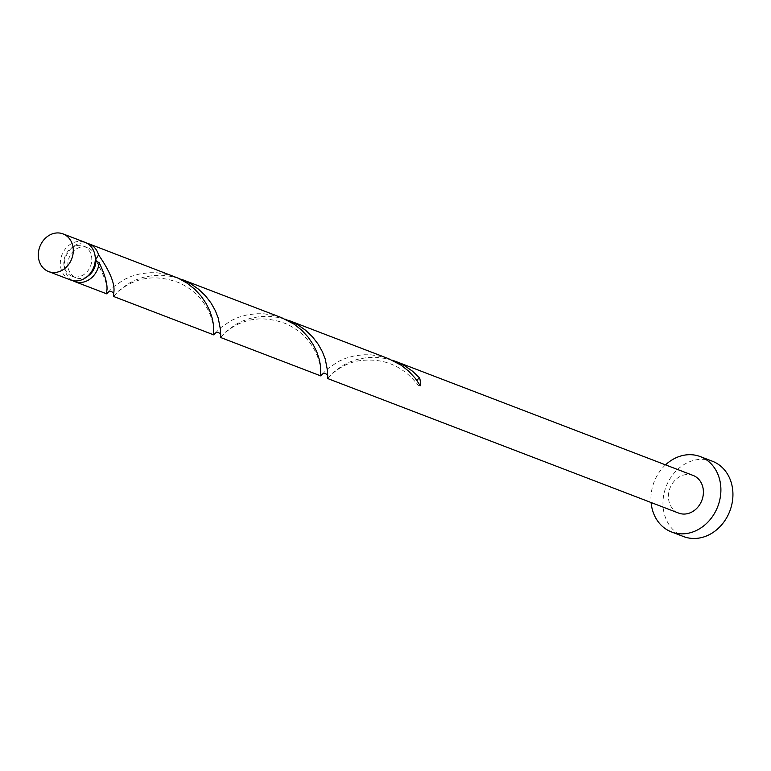 <?xml version="1.0" encoding="UTF-8"?>
<svg xmlns="http://www.w3.org/2000/svg" width="771" height="771" viewBox="0 0 771 771"><rect width="100%" height="100%" fill="white"/><g stroke="black" fill="none" stroke-linecap="round" stroke-linejoin="round"><path stroke-width="0.58" stroke-dasharray="3.85 2.89" d="M70.595 279.989A20.162 17.068 111 0 1 60.562 260.068A20.162 17.068 111 0 1 76.213 241.776A20.162 17.068 111 0 1 85.032 242.335M76.531 245.65A16.133 13.647 111 0 1 83.586 246.103A16.133 13.647 111 0 1 91.614 262.034A16.133 13.647 111 0 1 79.085 276.673A16.133 13.647 111 0 1 72.04 276.23A16.133 13.647 111 0 1 64.012 260.29A16.133 13.647 111 0 1 76.531 245.65M87.296 276.5A16.133 13.647 111 0 1 83.104 278.215A16.133 13.647 111 0 1 76.05 277.762A16.133 13.647 111 0 1 68.021 261.822A16.133 13.647 111 0 1 80.55 247.192A16.133 13.647 111 0 1 87.595 247.636A16.133 13.647 111 0 1 95.112 256.097M712.385 461.231A40.333 34.126 -69 0 0 694.767 460.114A40.333 34.126 -69 0 0 663.455 496.697A40.333 34.126 -69 0 0 683.52 536.549M285.097 319.146L278.803 317.507L268.963 316.303L259.326 316.65L250.286 318.365L242.19 321.16L235.28 324.658L225.614 332.012L220.602 337.496M693.129 475.447A20.162 17.068 -69 0 0 684.32 474.878A20.162 17.068 -69 0 0 668.669 493.18A20.162 17.068 -69 0 0 678.692 513.101M392.131 360.173L385.828 358.534L375.988 357.33L366.35 357.677L357.31 359.392L349.215 362.187L342.305 365.695L332.638 373.039L327.627 378.522M322.259 374.311L327.309 369.03L338.103 361.609L345.524 358.342L354.034 355.942L363.353 354.747L371.14 354.833L382.936 356.857L388.748 358.766M108.2 292.257L113.25 286.976L124.054 279.555L131.465 276.288L139.985 273.878L149.304 272.693L157.091 272.78L168.888 274.804L174.699 276.712M72.657 280.615A20.162 17.068 111 0 1 64.793 260.357A20.162 17.068 111 0 1 80.232 243.308A20.162 17.068 111 0 1 86.978 243.251M178.072 278.119L171.779 276.481L161.929 275.276L152.301 275.623L143.261 277.338L135.156 280.133L128.256 283.632L118.58 290.985L113.578 296.469M215.225 333.284L220.275 328.003L231.078 320.582L238.499 317.315L247.009 314.905L256.329 313.72L264.116 313.807L275.912 315.831L281.723 317.739M665.537 464.865A40.333 34.126 -69 0 0 651.1 502.519M420.291 385.731A4.028 3.412 111 0 1 417.506 384.488A4.028 3.412 111 0 1 417.082 380.72M83.586 246.103L87.595 247.636M72.04 276.23L76.05 277.762M328.215 378.002C329.574 375.805 342.96 362.168 361.85 360.433C384.517 358.207 403.069 366.225 417.506 384.488M221.19 336.975C221.007 336.281 231.618 325.998 241.352 322.856C254.517 317.334 269.349 317.604 285.829 323.675C319.473 339.018 321.825 371.285 320.717 375.024M114.166 295.948C113.983 295.254 124.594 284.971 134.327 281.829C147.492 276.307 162.315 276.577 178.805 282.649C212.449 297.991 214.801 330.258 213.692 333.997M96.433 261.398C105.087 277.329 108.509 287.853 106.668 292.97"/><path stroke-width="1.16" d="M57.391 272.115A20.162 17.068 -69 0 0 73.043 253.823A20.162 17.068 -69 0 0 63.02 233.892A20.162 17.068 -69 0 0 54.201 233.334A20.162 17.068 -69 0 0 38.55 251.625A20.162 17.068 -69 0 0 48.583 271.556A20.162 17.068 -69 0 0 57.391 272.115M63.02 233.892L85.032 242.335A20.162 17.068 111 0 1 95.055 262.256A20.162 17.068 111 0 1 79.403 280.548A20.162 17.068 111 0 1 70.595 279.989L48.583 271.556M95.112 256.097A16.133 13.647 111 0 1 95.758 259.509A16.133 13.647 111 0 1 87.296 276.5M651.1 502.519A40.333 34.126 -69 0 0 671.474 531.932A40.333 34.126 -69 0 0 689.101 533.05A40.333 34.126 -69 0 0 720.413 496.466A40.333 34.126 -69 0 0 700.347 456.615A40.333 34.126 -69 0 0 682.721 455.497A40.333 34.126 -69 0 0 665.537 464.865M671.474 531.932L683.52 536.549A40.333 34.126 -69 0 0 701.138 537.666A40.333 34.126 -69 0 0 732.45 501.083A40.333 34.126 -69 0 0 712.385 461.231L700.347 456.615M417.082 380.72A4.028 3.412 111 0 1 419.655 378.012L412.697 371.333L404.544 365.676L395.571 361.377L693.129 475.447A20.162 17.068 -69 0 1 703.162 495.368A20.162 17.068 -69 0 1 687.51 513.659A20.162 17.068 -69 0 1 678.692 513.101L327.627 378.522L327.559 370.996L325.246 359.026L322.423 351.798L318.23 344.3L312.631 336.985L305.673 330.306L297.519 324.649L285.097 319.146M395.571 361.377L392.131 360.173M419.655 378.012A20.162 17.068 111 0 1 420.291 385.731L415.261 378.291L408.832 371.304L401.132 365.194L388.748 358.766M86.978 243.251A20.162 17.068 111 0 1 89.041 243.867L178.342 278.244L187.083 283.14L194.774 289.25L201.202 296.237L206.243 303.678L209.866 311.118L212.179 318.115L213.394 324.244L213.779 334.884L113.568 296.469L113.588 293.655C115.611 285.203 110.61 272.298 98.582 254.931L95.758 259.509L96.433 261.398L99.208 262.651A20.162 17.068 111 0 1 83.422 282.09A20.162 17.068 111 0 1 74.604 281.531A20.162 17.068 111 0 1 72.657 280.615M99.208 262.651C105.396 275.845 107.911 285.309 106.764 291.043L106.755 293.857L108.2 292.257M89.041 243.867A20.162 17.068 111 0 1 98.582 254.931M181.522 279.324L281.723 317.739L294.108 324.167L301.808 330.277L308.227 337.264L313.267 344.704L316.891 352.145L319.204 359.141L320.418 365.281L320.803 375.911L220.602 337.496L220.535 329.969L218.212 317.999L215.388 310.771L211.206 303.273L205.606 295.958L198.648 289.279L190.495 283.622L178.072 278.119M213.779 334.884L215.225 333.284M320.803 375.911L322.259 374.311M288.547 320.35L388.757 358.766M74.604 281.531L106.755 293.857M327.617 376.277C328.957 376.354 325.015 371.352 322.201 374.369L322.423 374.108M220.593 335.25C221.923 335.327 217.991 330.325 215.176 333.342L215.398 333.072M113.568 294.223C114.898 294.3 110.966 289.298 108.152 292.315L108.374 292.045"/></g></svg>
